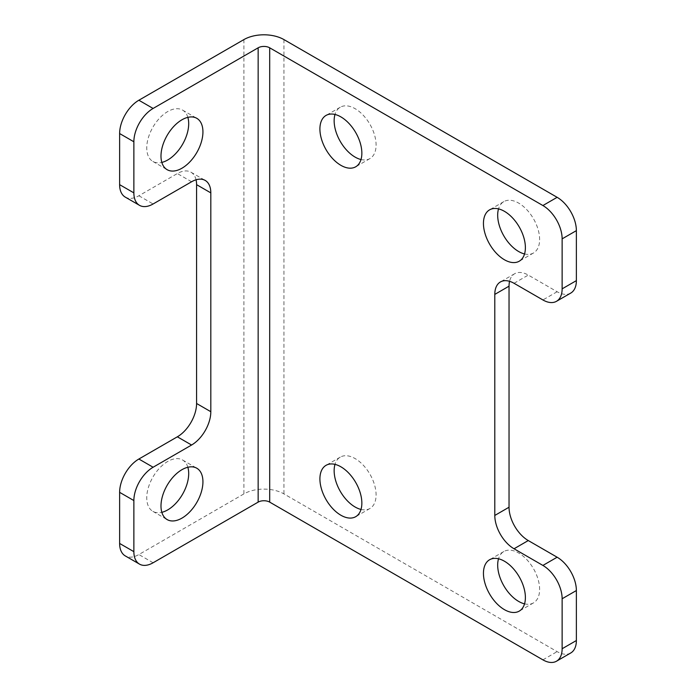 <?xml version="1.0" encoding="UTF-8"?>
<svg xmlns="http://www.w3.org/2000/svg" width="696" height="696" viewBox="0 0 696 696"><rect width="100%" height="100%" fill="white"/><g stroke="black" fill="none" stroke-linecap="round" stroke-linejoin="round"><path stroke-width="0.52" stroke-dasharray="3.48 2.61" d="M196.054 179.794A27.205 15.712 120 0 0 190.948 172.199A27.205 15.712 120 0 0 177.35 173.548L138.869 195.759A27.205 15.712 -60 0 1 125.263 197.107M570.737 652.978A27.205 15.712 60 0 1 557.131 651.63L283.933 493.899A28.301 16.339 0 0 0 243.913 493.899L138.869 554.547A27.205 15.712 -60 0 1 125.263 555.895M187.85 117.354A29.658 17.122 120 0 0 182.552 110.099A29.658 17.122 120 0 0 167.727 111.56A29.658 17.122 120 0 0 148.352 137.695A29.658 17.122 120 0 0 152.894 161.463A29.658 17.122 120 0 0 161.837 162.42M187.85 467.26A29.658 17.122 120 0 0 182.552 459.995A29.658 17.122 120 0 0 167.727 461.465A29.658 17.122 120 0 0 148.352 487.6A29.658 17.122 120 0 0 152.894 511.369A29.658 17.122 120 0 0 161.837 512.326M570.737 293.086A27.205 15.712 60 0 1 557.131 291.737L528.273 275.077A27.205 15.712 -120 0 0 514.666 273.728A27.205 15.712 -120 0 0 509.559 281.315M361.006 509.437A29.658 17.122 -120 0 0 369.95 508.48A29.658 17.122 -120 0 0 374.491 484.712A29.658 17.122 -120 0 0 355.117 458.577A29.658 17.122 -120 0 0 340.292 457.107A29.658 17.122 -120 0 0 334.993 464.371M361.006 159.532A29.658 17.122 -120 0 0 369.95 158.575A29.658 17.122 -120 0 0 374.491 134.806A29.658 17.122 -120 0 0 355.117 108.68A29.658 17.122 -120 0 0 340.292 107.21A29.658 17.122 -120 0 0 334.993 114.466M524.54 253.953A29.658 17.122 -120 0 0 533.484 252.996A29.658 17.122 -120 0 0 538.025 229.228A29.658 17.122 -120 0 0 518.65 203.093A29.658 17.122 -120 0 0 503.826 201.623A29.658 17.122 -120 0 0 498.527 208.887M524.54 603.85A29.658 17.122 -120 0 0 533.484 602.893A29.658 17.122 -120 0 0 538.025 579.133A29.658 17.122 -120 0 0 518.65 552.998A29.658 17.122 -120 0 0 503.826 551.528A29.658 17.122 -120 0 0 498.527 558.792M243.913 39.585L243.913 493.899M191.583 181.769L177.35 173.548M138.869 195.759L153.103 203.98M283.933 39.585L283.933 493.899M153.103 562.768L138.869 554.547M557.131 291.737L542.897 299.95M514.039 283.289L528.273 275.077M542.897 659.851L557.131 651.63M190.948 172.199L205.189 180.421M514.666 273.728L500.433 281.941M369.95 508.48L355.708 516.693M340.292 457.107L326.05 465.328M369.95 158.575L355.708 166.796M340.292 107.21L326.05 115.423M533.484 252.996L519.242 261.209M503.826 201.623L489.592 209.844M533.484 602.893L519.242 611.114M503.826 551.528L489.592 559.749M182.552 459.995L196.794 468.217M152.894 511.369L167.136 519.581M182.552 110.099L196.794 118.311M152.894 161.463L167.136 169.685"/><path stroke-width="1.04" d="M138.869 459.021L153.103 467.242A27.205 15.712 120 0 0 133.867 500.563L133.867 551.658A27.205 15.712 120 0 0 139.496 564.117L125.263 555.895A27.205 15.712 -60 0 1 119.625 543.445L119.625 492.342A27.205 15.712 -60 0 1 138.869 459.021L177.35 436.81A27.205 15.712 120 0 0 196.585 403.48L196.585 184.657A27.205 15.712 120 0 0 196.054 179.794M139.496 205.329L125.263 197.107A27.205 15.712 -60 0 1 119.625 184.657L133.867 192.87A27.205 15.712 120 0 0 139.496 205.329A27.205 15.712 120 0 0 153.103 203.98L191.583 181.769A27.205 15.712 -60 0 1 205.189 180.421A27.205 15.712 -60 0 1 210.818 192.879L210.818 411.701A27.205 15.712 -60 0 1 191.583 445.022L177.35 436.81M494.795 515.449L509.037 507.227A27.205 15.712 -120 0 0 528.273 540.557L557.131 557.218A27.205 15.712 60 0 1 576.375 590.539L562.133 598.76A27.205 15.712 -120 0 0 542.897 565.43L514.039 548.77A27.205 15.712 60 0 1 494.795 515.449L494.795 294.399A27.205 15.712 60 0 1 500.433 281.941A27.205 15.712 60 0 1 514.039 283.289L542.897 299.95A27.205 15.712 -120 0 0 556.504 301.298A27.205 15.712 -120 0 0 562.133 288.849L562.133 238.859A27.205 15.712 -120 0 0 542.897 205.537L269.691 47.806A8.161 4.715 0 0 0 258.155 47.806L153.103 108.454A27.205 15.712 120 0 0 133.867 141.775L119.625 133.554L119.625 184.657M119.625 133.554A27.205 15.712 -60 0 1 138.869 100.233L243.913 39.585A28.301 16.339 0 0 1 283.933 39.585L557.131 197.316A27.205 15.712 60 0 1 576.375 230.637L576.375 280.627A27.205 15.712 60 0 1 570.737 293.086L556.504 301.298M161.837 162.42A29.658 17.122 120 0 0 167.727 159.993A29.658 17.122 120 0 0 187.85 117.354M161.837 512.326A29.658 17.122 120 0 0 167.727 509.898A29.658 17.122 120 0 0 187.85 467.26M153.103 467.242L191.583 445.022M133.867 141.775L133.867 192.87M576.375 590.539L576.375 640.529A27.205 15.712 60 0 1 570.737 652.978L556.504 661.2A27.205 15.712 -120 0 1 542.897 659.851L269.691 502.12A8.161 4.715 0 0 0 258.155 502.12L153.103 562.768A27.205 15.712 120 0 1 139.496 564.117M181.96 518.12A29.658 17.122 120 0 0 201.335 491.985A29.658 17.122 120 0 0 196.794 468.217A29.658 17.122 120 0 0 181.96 469.687A29.658 17.122 120 0 0 162.586 495.822A29.658 17.122 120 0 0 167.136 519.581A29.658 17.122 120 0 0 181.96 518.12M181.96 168.214A29.658 17.122 120 0 0 201.335 142.08A29.658 17.122 120 0 0 196.794 118.311A29.658 17.122 120 0 0 181.96 119.782A29.658 17.122 120 0 0 162.586 145.916A29.658 17.122 120 0 0 167.136 169.685A29.658 17.122 120 0 0 181.96 168.214M562.133 598.76L562.133 648.742L576.375 640.529M556.504 661.2A27.205 15.712 -120 0 0 562.133 648.742M504.417 609.644A29.658 17.122 -120 0 0 519.242 611.114A29.658 17.122 -120 0 0 523.792 587.346A29.658 17.122 -120 0 0 504.417 561.211A29.658 17.122 -120 0 0 489.592 559.749A29.658 17.122 -120 0 0 485.042 583.509A29.658 17.122 -120 0 0 504.417 609.644M504.417 259.747A29.658 17.122 -120 0 0 519.242 261.209A29.658 17.122 -120 0 0 523.792 237.449A29.658 17.122 -120 0 0 504.417 211.314A29.658 17.122 -120 0 0 489.592 209.844A29.658 17.122 -120 0 0 485.042 233.612A29.658 17.122 -120 0 0 504.417 259.747M340.883 165.326A29.658 17.122 -120 0 0 355.708 166.796A29.658 17.122 -120 0 0 360.258 143.028A29.658 17.122 -120 0 0 340.883 116.893A29.658 17.122 -120 0 0 326.05 115.423A29.658 17.122 -120 0 0 321.509 139.191A29.658 17.122 -120 0 0 340.883 165.326M340.883 515.231A29.658 17.122 -120 0 0 355.708 516.693A29.658 17.122 -120 0 0 360.258 492.933A29.658 17.122 -120 0 0 340.883 466.798A29.658 17.122 -120 0 0 326.05 465.328A29.658 17.122 -120 0 0 321.509 489.097A29.658 17.122 -120 0 0 340.883 515.231M509.559 281.315A27.205 15.712 -120 0 0 509.037 286.178L509.037 507.227M334.993 464.371A29.658 17.122 -120 0 0 355.117 507.01A29.658 17.122 -120 0 0 361.006 509.437M334.993 114.466A29.658 17.122 -120 0 0 355.117 157.105A29.658 17.122 -120 0 0 361.006 159.532M498.527 208.887A29.658 17.122 -120 0 0 518.65 251.526A29.658 17.122 -120 0 0 524.54 253.953M498.527 558.792A29.658 17.122 -120 0 0 518.65 601.422A29.658 17.122 -120 0 0 524.54 603.85M119.625 492.342L133.867 500.563M210.818 411.701L196.585 403.48M210.818 192.879L196.585 184.657M153.103 108.454L138.869 100.233M133.867 551.658L119.625 543.445M258.155 47.806L258.155 502.12M269.691 47.806L269.691 502.12M576.375 280.627L562.133 288.849M562.133 238.859L576.375 230.637M542.897 205.537L557.131 197.316M557.131 557.218L542.897 565.43M514.039 548.77L528.273 540.557M494.795 294.399L509.037 286.178"/></g></svg>
